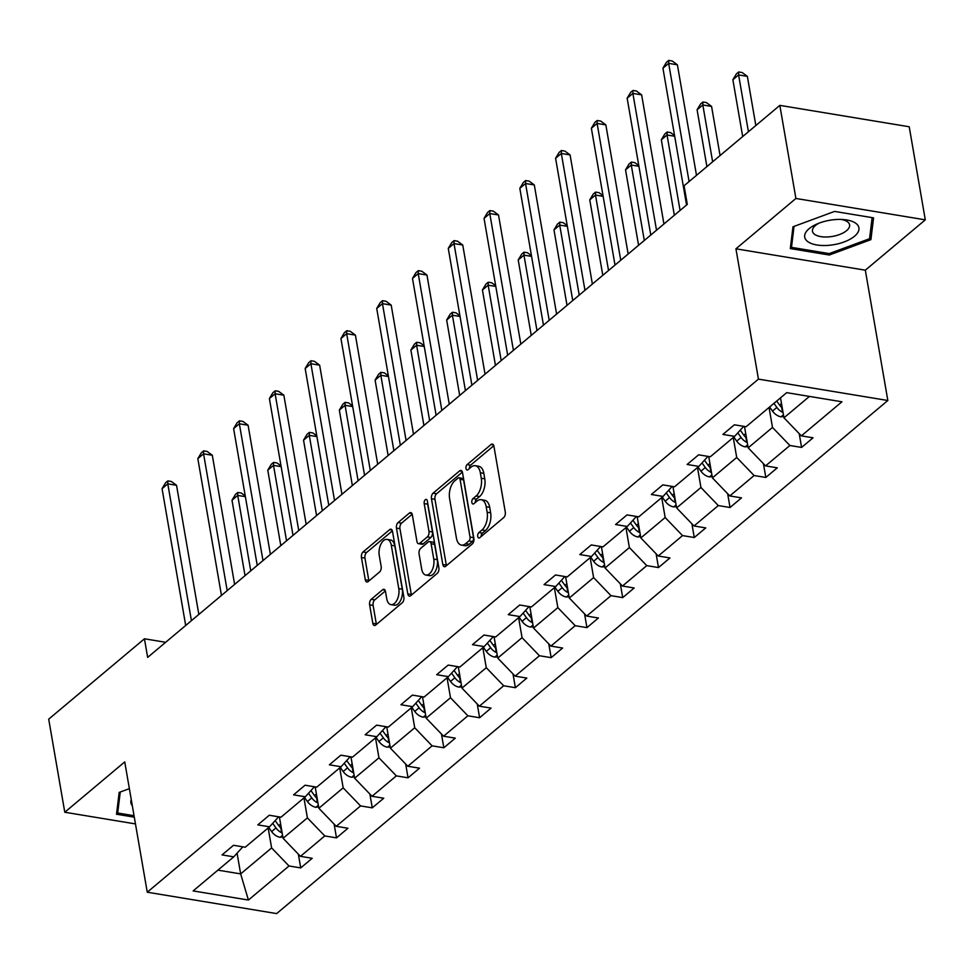 <?xml version="1.0" encoding="UTF-8"?>
<svg xmlns="http://www.w3.org/2000/svg" width="974" height="974" viewBox="0 0 974 974"><rect width="100%" height="100%" fill="white"/><g stroke="black" fill="none" stroke-linecap="round" stroke-linejoin="round"><path stroke-width="1.46" d="M477.735 536.455A2.91 1.583 -80.6 0 0 478.831 538.001A2.91 1.583 -80.6 0 0 479.744 537.697L503.668 517.62A4.152 2.265 -80.6 0 0 505.287 512.068L493.928 446.287A4.152 2.265 -80.6 0 0 492.345 444.083A4.152 2.265 -80.6 0 0 491.042 444.521L467.118 464.598A2.91 1.583 -80.6 0 0 465.986 468.482A2.91 1.583 -80.6 0 0 467.094 470.028A2.91 1.583 -80.6 0 0 468.007 469.724L471.099 467.118A13.295 7.256 -80.6 0 1 475.288 465.706A13.295 7.256 -80.6 0 1 480.328 472.767L481.266 478.246A13.295 7.256 -80.6 0 1 476.091 495.997L472.987 498.591A2.91 1.583 -80.6 0 0 471.854 502.474A2.91 1.583 -80.6 0 0 472.962 504.021A2.91 1.583 -80.6 0 0 473.875 503.704L476.968 501.111A13.295 7.256 -80.6 0 1 481.156 499.686A13.295 7.256 -80.6 0 1 486.196 506.76L487.146 512.239A13.295 7.256 -80.6 0 1 481.96 529.978L478.867 532.583A2.91 1.583 -80.6 0 0 477.735 536.455M371.24 599.29A4.152 2.265 -80.6 0 0 369.621 604.83L372.811 623.287A4.152 2.265 -80.6 0 0 374.381 625.491A4.152 2.265 -80.6 0 0 375.684 625.052L402.25 602.748A4.152 2.265 -80.6 0 0 403.869 597.208L392.51 531.427A4.152 2.265 -80.6 0 0 390.939 529.211A4.152 2.265 -80.6 0 0 389.624 529.661L363.058 551.954A4.152 2.265 -80.6 0 0 361.439 557.505L365.299 579.798A4.152 2.265 -80.6 0 0 366.869 582.002A4.152 2.265 -80.6 0 0 368.172 581.563L379.543 572.018A4.152 2.265 -80.6 0 0 381.163 566.478L379.251 555.423A11.116 6.063 -80.6 0 1 380.895 544.222A11.116 6.063 -80.6 0 1 387.092 539.401A11.116 6.063 -80.6 0 1 391.304 545.306L398.78 588.613A11.116 6.063 -80.6 0 1 397.136 599.814A11.116 6.063 -80.6 0 1 390.951 604.635A11.116 6.063 -80.6 0 1 386.739 598.73L385.485 591.51A4.152 2.265 -80.6 0 0 383.914 589.294A4.152 2.265 -80.6 0 0 382.612 589.745L371.24 599.29L374.734 599.862A4.152 2.265 -80.6 0 0 373.115 605.414L376.305 623.859A4.152 2.265 -80.6 0 0 376.439 624.431M124.745 761.899L64.783 812.243L48.7 719.165L144.444 638.786L147.658 657.401L687.291 204.382L684.077 185.766L779.833 105.375L795.904 198.465L735.93 248.808L758.442 379.117L147.257 892.208L124.745 761.899M442.817 564.518A4.152 2.265 -80.6 0 0 444.387 566.722A4.152 2.265 -80.6 0 0 445.702 566.284L472.256 543.979A4.152 2.265 -80.6 0 0 473.875 538.439L462.516 472.646A4.152 2.265 -80.6 0 0 460.946 470.442A4.152 2.265 -80.6 0 0 459.631 470.892L433.077 493.185A4.152 2.265 -80.6 0 0 431.458 498.737L442.817 564.518L446.311 565.09A4.152 2.265 -80.6 0 0 446.445 565.651M437.253 573.369L410.699 595.662A4.152 2.265 -80.6 0 1 409.384 596.112A4.152 2.265 -80.6 0 1 407.814 593.897L396.455 528.115A4.152 2.265 -80.6 0 1 398.074 522.575L409.433 513.03A4.152 2.265 -80.6 0 1 410.748 512.592A4.152 2.265 -80.6 0 1 412.319 514.796L416.933 541.471A4.152 2.265 -80.6 0 0 418.503 543.675A4.152 2.265 -80.6 0 0 419.806 543.236L427.355 536.905A4.152 2.265 -80.6 0 0 428.974 531.366L424.177 503.582A2.91 1.583 -80.6 0 1 424.603 500.66A2.91 1.583 -80.6 0 1 426.222 499.394A2.91 1.583 -80.6 0 1 427.33 500.94L438.872 567.818A4.152 2.265 -80.6 0 1 437.253 573.369M64.783 812.243L135.459 823.919M735.93 248.808L865.326 270.188L925.3 219.844L795.904 198.465M925.3 219.844L909.217 126.766L779.833 105.375M242.843 846.82L233.748 856.84L222.035 854.904L233.504 845.286L245.217 847.222L269.53 826.816L257.818 824.881L269.274 815.25L280.999 817.186L305.3 796.781L293.588 794.845L305.057 785.214L316.769 787.15L341.083 766.745L329.37 764.809L340.827 755.179L352.551 757.115L376.853 736.709L365.14 734.773L376.609 725.143L388.322 727.079L412.635 706.674L400.923 704.738L412.379 695.107L424.104 697.043L448.405 676.638L436.693 674.702L448.162 665.072L459.874 667.007L484.188 646.602L472.475 644.666L483.944 635.036L495.656 636.972L519.958 616.566L508.245 614.631L519.714 605.012L531.427 606.948L555.74 586.531L544.028 584.595L555.497 574.977L567.209 576.912L591.522 556.495L579.798 554.559L591.267 544.941L602.979 546.877L627.293 526.471L615.58 524.523L627.049 514.905L638.761 516.841L663.075 496.436L651.35 494.5L662.819 484.869L674.532 486.805L698.845 466.4L687.133 464.464L698.601 454.834L710.314 456.769L734.627 436.364L722.903 434.428L734.372 424.798L746.096 426.734L786.688 392.656L841.938 401.787L801.346 435.865L813.059 437.801L801.59 447.431L789.877 445.495L765.564 465.901L777.289 467.837L765.82 477.467L754.107 475.531L729.794 495.936L741.506 497.872L730.037 507.503L718.325 505.567L694.012 525.972L705.736 527.908L694.267 537.526L682.543 535.59L658.241 556.008L669.954 557.944L658.485 567.562L646.773 565.626L622.459 586.044L634.184 587.979L622.715 597.598L610.99 595.662L586.689 616.067L598.401 618.003L586.932 627.633L575.22 625.698L550.907 646.103L562.619 648.039L551.162 657.669L539.438 655.733L515.136 676.139L526.849 678.074L515.38 687.705L503.668 685.769L479.354 706.174L491.066 708.11L479.61 717.741L467.885 715.805L443.584 736.21L455.296 738.146L443.827 747.776L432.115 745.841L407.802 766.246L419.514 768.182L408.045 777.812L396.333 775.876L372.031 796.282L383.744 798.217L372.275 807.848L360.563 805.912L336.249 826.317L347.962 828.253L336.493 837.871L324.78 835.936L300.467 856.353L312.191 858.289L300.723 867.907L289.01 865.971L248.419 900.049L193.156 890.918L233.748 856.84M758.442 379.117L887.838 400.497L276.653 913.588L147.257 892.208M303.949 797.913L307.394 817.88L283.081 838.285L279.392 816.918M283.081 838.285L300.467 856.353M307.394 817.88L324.78 835.936M278.613 816.796L269.53 826.816M339.719 767.877L343.165 787.844L318.863 808.25L315.174 786.882M318.863 808.25L336.249 826.317M343.165 787.844L360.563 805.912M314.395 786.761L305.3 796.781M375.501 737.842L378.947 757.809L354.633 778.214L350.944 756.847M354.633 778.214L372.031 796.282M378.947 757.809L396.333 775.876M350.177 756.725L341.083 766.745M411.272 707.818L414.717 727.773L390.416 748.178L386.727 726.811M390.416 748.178L407.802 766.246M414.717 727.773L432.115 745.841M385.947 726.689L376.853 736.709M447.054 677.782L450.499 697.737L426.186 718.142L422.497 696.787M426.186 718.142L443.584 736.21M450.499 697.737L467.885 715.805M421.73 696.654L412.635 706.674M482.824 647.747L486.282 667.701L461.968 688.107L458.279 666.752M461.968 688.107L479.354 706.174M486.282 667.701L503.668 685.769M457.5 666.618L448.405 676.638M518.606 617.711L522.052 637.666L497.738 658.083L494.049 636.716M497.738 658.083L515.136 676.139M522.052 637.666L539.438 655.733M493.282 636.582L484.188 646.602M554.376 587.675L557.834 607.63L533.521 628.047L529.832 606.68M533.521 628.047L550.907 646.103M557.834 607.63L575.22 625.698M529.052 606.546L519.958 616.566M590.159 557.639L593.604 577.594L569.291 598.012L565.602 576.645M569.291 598.012L586.689 616.067M593.604 577.594L610.99 595.662M564.835 576.511L555.74 586.531M625.941 527.604L629.387 547.571L605.073 567.976L601.384 546.609M605.073 567.976L622.459 586.044M629.387 547.571L646.773 565.626M600.605 546.475L591.522 556.495M661.711 497.568L665.157 517.535L640.855 537.94L637.154 516.573M640.855 537.94L658.241 556.008M665.157 517.535L682.543 535.59M636.387 516.451L627.293 526.471M697.494 467.532L700.939 487.499L676.626 507.904L672.937 486.537M676.626 507.904L694.012 525.972M700.939 487.499L718.325 505.567M672.157 486.416L663.075 496.436M733.264 437.496L736.709 457.463L712.408 477.869L708.707 456.502M712.408 477.869L729.794 495.936M736.709 457.463L754.107 475.531M707.94 456.38L698.845 466.4M769.046 407.473L772.492 427.428L748.178 447.833L744.489 426.466M748.178 447.833L765.564 465.901M772.492 427.428L789.877 445.495M743.71 426.344L734.627 436.364M809.431 396.418L783.96 417.797L780.503 397.842M783.96 417.797L801.346 435.865M865.326 270.188L887.838 400.497M165.665 642.292L144.444 638.786M217.908 870.147L240.651 873.897L271.612 847.916L268.167 827.949M237.072 853.175L240.651 873.897L248.419 900.049M271.612 847.916L289.01 865.971M799.216 433.649L801.59 447.431M763.433 463.685L765.82 477.467M727.663 493.721L730.037 507.503M691.881 523.756L694.267 537.526M656.111 553.792L658.485 567.562M620.328 583.828L622.715 597.598M584.558 613.864L586.932 627.633M548.776 643.899L551.162 657.669M513.006 673.923L515.38 687.705M477.223 703.959L479.61 717.741M441.453 733.994L443.827 747.776M405.671 764.03L408.045 777.812M369.889 794.066L372.275 807.848M334.119 824.101L336.493 837.871M298.336 854.137L300.723 867.907M829.288 255.018L870.902 239.653L873.556 217.859L834.584 211.419L792.97 226.784L790.316 248.577L829.288 255.018L829.032 253.557M129.372 788.66L119.169 792.422L116.527 814.227L134.29 817.162M481.168 536.504A2.91 1.583 -80.6 0 1 482.361 533.155L485.454 530.562A13.295 7.256 -80.6 0 0 490.64 512.811L487.146 512.239M481.156 499.686L484.65 500.271A13.295 7.256 -80.6 0 1 489.691 507.332L490.64 512.811M475.288 465.706L478.782 466.278A13.295 7.256 -80.6 0 1 483.822 473.352L484.772 478.831A13.295 7.256 -80.6 0 1 479.585 496.57L476.493 499.163A2.91 1.583 -80.6 0 0 475.3 502.511M493.794 445.727L470.612 465.182A2.91 1.583 -80.6 0 0 469.431 468.531M462.394 472.086L436.571 493.769A4.152 2.265 -80.6 0 0 434.952 499.309L446.311 565.09M468.896 540.935A2.91 1.583 -80.6 0 0 470.04 537.064L460.057 479.318A2.91 1.583 -80.6 0 0 458.961 477.771A2.91 1.583 -80.6 0 0 458.048 478.088L454.785 480.827A13.295 7.256 -80.6 0 0 449.598 498.566L456.416 538.038A13.295 7.256 -80.6 0 0 461.445 545.099A13.295 7.256 -80.6 0 0 465.633 543.687L468.896 540.935L472.402 541.52A2.91 1.583 -80.6 0 0 473.534 537.636L470.04 537.064M458.961 477.771L462.455 478.344A2.91 1.583 -80.6 0 1 463.563 479.89L473.534 537.636M461.445 545.099L464.951 545.671A13.295 7.256 -80.6 0 0 469.139 544.259L465.633 543.687M472.402 541.52L469.139 544.259M412.185 514.235L401.568 523.148A4.152 2.265 -80.6 0 0 399.949 528.699L411.308 594.481A4.152 2.265 -80.6 0 0 411.442 595.041M418.503 543.675L421.998 544.259A4.152 2.265 -80.6 0 0 423.313 543.821L430.849 537.49A4.152 2.265 -80.6 0 0 432.468 531.938L427.671 504.167L424.177 503.582M427.647 502.803A2.91 1.583 -80.6 0 0 427.671 504.167M421.705 569.157A11.116 6.063 -80.6 0 0 425.918 575.062A11.116 6.063 -80.6 0 0 432.103 570.24A11.116 6.063 -80.6 0 0 433.747 559.052L431.117 543.784A4.152 2.265 -80.6 0 0 429.546 541.581A4.152 2.265 -80.6 0 0 428.231 542.019L420.695 548.35A4.152 2.265 -80.6 0 0 419.076 553.902L421.705 569.157M425.918 575.062L429.412 575.634A11.116 6.063 -80.6 0 0 435.609 570.813A11.116 6.063 -80.6 0 0 437.253 559.624L433.747 559.052M429.546 541.581L433.04 542.153A4.152 2.265 -80.6 0 1 434.611 544.369L437.253 559.624M385.363 590.95L374.734 599.862M390.951 604.635L394.446 605.207A11.116 6.063 -80.6 0 0 400.631 600.386A11.116 6.063 -80.6 0 0 402.274 589.197L398.78 588.613M387.092 539.401L390.586 539.986A11.116 6.063 -80.6 0 1 394.799 545.89L402.274 589.197M392.376 530.867L366.565 552.538A4.152 2.265 -80.6 0 0 364.946 558.078L368.793 580.37A4.152 2.265 -80.6 0 0 368.927 580.93M870.05 234.71L870.902 239.653M783.741 416.555L780.844 416.799A11.213 7.926 -130 0 1 772.504 411.089L769.582 407.01M755.836 125.524L747.35 76.374L738.609 74.925L732.874 79.746L742.687 136.555M782.268 407.996A11.213 7.926 -130 0 1 779.614 405.123L776.692 401.044M773.94 403.358L776.862 407.436A11.213 7.926 50 0 0 782.499 412.246L783.035 412.44M748.422 131.746L738.609 74.925L738.669 71.966L742.176 72.539L747.35 76.374M732.874 79.746L736.381 73.89L738.669 71.966M696.495 175.332L677.405 64.82L668.663 63.371L689.081 181.566M662.929 68.18L666.435 62.336L668.724 60.412L668.663 63.371L662.929 68.18L686.56 204.99M668.724 60.412L672.23 60.985L677.405 64.82M747.971 446.591L745.073 446.835A11.213 7.926 -130 0 1 736.721 441.125L733.799 437.046M720.066 155.548L711.568 106.41L702.826 104.961L697.092 109.782L706.905 166.591M746.486 438.032A11.213 7.926 -130 0 1 743.832 435.159L740.252 430.155M737.793 432.87L741.08 437.472A11.213 7.926 50 0 0 746.729 442.281L747.253 442.476M712.639 161.781L702.826 104.961L702.899 102.002L706.394 102.574L711.568 106.41M697.092 109.782L700.598 103.926L702.899 102.002M712.189 476.627L709.291 476.87A11.213 7.926 -130 0 1 700.951 471.16L698.029 467.082M710.703 468.068A11.213 7.926 -130 0 1 708.061 465.195L704.482 460.191M702.011 462.906L705.31 467.508A11.213 7.926 50 0 0 710.947 472.317L711.483 472.512M680.083 210.433L667.056 134.996L661.322 139.806L674.349 215.242M674.69 136.263L667.056 134.996L667.117 132.038L670.611 132.61L674.568 135.532M661.322 139.806L664.828 133.962L667.117 132.038M663.939 223.983L641.635 94.855L632.881 93.407L656.513 230.217M627.159 98.216L630.665 92.372L632.954 90.448L632.881 93.407L627.159 98.216L650.778 235.026M632.954 90.448L636.448 91.02L641.635 94.855M628.157 254.019L605.852 124.891L597.111 123.442L620.742 260.253M591.376 128.251L594.883 122.407L597.172 120.484L597.111 123.442L591.376 128.251L615.008 265.062M597.172 120.484L600.678 121.056L605.852 124.891M856.085 223.509A27.503 12.382 170.2 0 0 843.18 219.54A27.503 12.382 170.2 0 0 816.748 224.105A27.503 12.382 170.2 0 0 807.531 241.43A27.503 12.382 170.2 0 0 844.044 241.978A27.503 12.382 170.2 0 0 856.085 223.509M819 223.18A18.835 8.474 170.2 0 0 812.486 231.276A18.835 8.474 170.2 0 0 814.422 234.198A18.835 8.474 170.2 0 0 836.045 235.635A18.835 8.474 170.2 0 0 849.596 224.86A18.835 8.474 170.2 0 0 847.66 221.926A18.835 8.474 170.2 0 0 840.745 219.418M872.12 217.628L869.563 238.715L829.239 253.593L791.485 247.359L794.029 226.382M790.888 243.902L791.485 247.359M131.259 799.569A27.503 12.382 170.2 0 0 132.318 805.729M134.047 815.713L117.696 813.01L120.24 792.032M117.099 809.552L117.696 813.01M676.406 506.663L673.521 506.906A11.213 7.926 -130 0 1 665.169 501.196L662.247 497.117M674.933 498.104A11.213 7.926 -130 0 1 672.279 495.23L668.7 490.226M666.24 492.941L669.528 497.544A11.213 7.926 50 0 0 675.177 502.353L675.7 502.547M644.301 240.468L631.274 165.032L625.539 169.841L638.567 245.278M638.907 166.298L631.274 165.032L631.347 162.074L634.841 162.646L638.786 165.568M625.539 169.841L629.046 163.997L631.347 162.074M592.387 284.055L570.082 154.915L561.328 153.478L584.96 290.289M555.594 158.287L559.113 152.443L561.401 150.507L561.328 153.478L555.594 158.287L579.226 295.098M561.401 150.507L564.896 151.092L570.082 154.915M640.636 536.698L637.739 536.942A11.213 7.926 -130 0 1 629.399 531.232L626.477 527.153M639.151 528.139A11.213 7.926 -130 0 1 636.509 525.266L632.917 520.262M630.458 522.977L633.757 527.579A11.213 7.926 50 0 0 639.394 532.388L639.918 532.583M608.531 270.504L595.504 195.068L589.769 199.877L602.796 275.313M603.137 196.334L595.504 195.068L595.564 192.109L599.059 192.682L603.003 195.604M589.769 199.877L593.276 194.033L595.564 192.109M556.604 314.091L534.3 184.95L525.558 183.514L549.19 320.312M519.824 188.323L523.33 182.467L525.619 180.543L525.558 183.514L519.824 188.323L543.455 325.133M525.619 180.543L529.125 181.127L534.3 184.95M604.854 566.734L601.956 566.965A11.213 7.926 -130 0 1 593.616 561.268L590.694 557.189M603.381 558.175A11.213 7.926 -130 0 1 600.727 555.302L597.147 550.298M594.688 553.013L597.975 557.603A11.213 7.926 50 0 0 603.612 562.424L604.148 562.619M572.749 300.54L559.721 225.104L553.987 229.913L567.014 305.349M567.355 226.358L559.721 225.104L559.794 222.145L563.289 222.717L567.233 225.639M553.987 229.913L557.493 224.069L559.794 222.145M520.834 344.126L498.518 214.986L489.776 213.55L513.408 350.348M484.041 218.359L487.548 212.502L489.849 210.579L489.776 213.55L484.041 218.359L507.673 355.169M489.849 210.579L493.343 211.163L498.518 214.986M569.084 596.77L566.186 597.001A11.213 7.926 -130 0 1 557.846 591.303L554.924 587.225M567.598 588.199A11.213 7.926 -130 0 1 564.957 585.337L561.365 580.334M558.906 583.049L562.205 587.639A11.213 7.926 50 0 0 567.842 592.46L568.366 592.642M536.978 330.576L523.951 255.139L518.217 259.948L531.244 335.385M531.585 256.393L523.951 255.139L524.012 252.169L527.506 252.753L531.451 255.675M518.217 259.948L521.723 254.104L524.012 252.169M485.052 374.162L462.747 245.022L454.006 243.573L477.637 380.384M448.271 248.394L451.778 242.538L454.067 240.615L454.006 243.573L448.271 248.394L471.903 385.205M454.067 240.615L457.573 241.199L462.747 245.022M533.302 626.806L530.404 627.037A11.213 7.926 -130 0 1 522.064 621.339L519.142 617.26M531.828 618.234A11.213 7.926 -130 0 1 529.174 615.373L525.595 610.369M523.135 613.084L526.423 617.674A11.213 7.926 50 0 0 532.06 622.496L532.595 622.678M501.196 360.599L488.169 285.175L482.434 289.984L495.462 365.42M495.803 286.429L488.169 285.175L488.242 282.204L491.736 282.789L495.681 285.699M482.434 289.984L485.941 284.128L488.242 282.204M449.27 404.198L426.965 275.058L418.223 273.609L441.855 410.419M412.489 278.43L415.995 272.574L418.296 270.65L418.223 273.609L412.489 278.43L436.121 415.241M418.296 270.65L421.791 271.222L426.965 275.058M497.531 656.841L494.634 657.073A11.213 7.926 -130 0 1 486.294 651.375L483.372 647.296M496.046 648.27A11.213 7.926 -130 0 1 493.404 645.397L489.812 640.405M487.353 643.108L490.653 647.71A11.213 7.926 50 0 0 496.29 652.519L496.813 652.714M465.426 390.635L452.399 315.211L446.664 320.02L459.691 395.456M460.032 316.465L452.399 315.211L452.46 312.24L455.954 312.824L459.898 315.734M446.664 320.02L450.171 314.164L452.46 312.24M413.5 434.234L391.195 305.093L382.453 303.644L406.085 440.455M376.719 308.466L380.225 302.61L382.514 300.686L382.453 303.644L376.719 308.466L400.351 445.264M382.514 300.686L386.008 301.258L391.195 305.093M461.749 686.865L458.851 687.108A11.213 7.926 -130 0 1 450.512 681.41L447.59 677.32M460.276 678.306A11.213 7.926 -130 0 1 457.622 675.432L454.042 670.429M451.583 673.144L454.87 677.746A11.213 7.926 50 0 0 460.507 682.555L461.043 682.75M429.644 420.671L416.616 345.234L410.882 350.056L423.909 425.492M424.25 346.501L416.616 345.234L416.677 342.276L420.184 342.86L424.128 345.77M410.882 350.056L414.388 344.199L416.677 342.276M425.979 716.901L423.081 717.144A11.213 7.926 -130 0 1 414.741 711.434L411.819 707.355M424.494 708.341A11.213 7.926 -130 0 1 421.839 705.468L418.26 700.464M415.801 703.179L419.088 707.781A11.213 7.926 50 0 0 424.737 712.591L425.261 712.785M393.873 450.706L380.834 375.27L375.112 380.091L388.139 455.515M388.48 376.536L380.834 375.27L380.907 372.312L384.401 372.884L388.346 375.806M375.112 380.091L378.618 374.235L380.907 372.312M390.197 746.936L387.299 747.18A11.213 7.926 -130 0 1 378.959 741.47L376.037 737.391M388.723 738.377A11.213 7.926 -130 0 1 386.069 735.504L382.49 730.5M380.018 733.215L383.318 737.817A11.213 7.926 50 0 0 388.955 742.626L389.49 742.821M358.091 480.742L345.064 405.306L339.329 410.127L352.357 485.551M352.698 406.572L345.064 405.306L345.125 402.347L348.631 402.919L352.576 405.841M339.329 410.127L342.836 404.271L345.125 402.347M377.717 464.269L355.413 335.129L346.671 333.68L370.303 470.491M340.937 338.502L344.443 332.645L346.744 330.722L346.671 333.68L340.937 338.502L364.568 475.3M346.744 330.722L350.238 331.294L355.413 335.129M341.947 494.293L319.642 365.165L310.901 363.716L334.532 500.526M305.166 368.525L308.673 362.681L310.962 360.757L310.901 363.716L305.166 368.525L328.798 505.336M310.962 360.757L314.456 361.33L319.642 365.165M306.165 524.329L283.86 395.201L275.118 393.752L298.75 530.562M269.384 398.561L272.89 392.717L275.192 390.793L275.118 393.752L269.384 398.561L293.016 535.371M275.192 390.793L278.686 391.365L283.86 395.201M354.426 776.972L351.529 777.215A11.213 7.926 -130 0 1 343.177 771.505L340.267 767.427M352.941 768.413A11.213 7.926 -130 0 1 350.287 765.54L346.707 760.536M344.248 763.251L347.535 767.853A11.213 7.926 50 0 0 353.185 772.662L353.708 772.857M322.321 510.778L309.282 435.341L303.547 440.163L316.587 515.587M316.927 436.608L309.282 435.341L309.355 432.383L312.849 432.955L316.793 435.877M303.547 440.163L307.066 434.307L309.355 432.383M270.395 554.364L248.09 425.236L239.348 423.787L262.98 560.598M233.614 428.597L237.12 422.753L239.409 420.829L239.348 423.787L233.614 428.597L257.246 565.407M239.409 420.829L242.903 421.401L248.09 425.236M318.644 807.008L315.746 807.251A11.213 7.926 -130 0 1 307.407 801.541L304.485 797.462M317.171 798.449A11.213 7.926 -130 0 1 314.517 795.575L310.937 790.571M308.466 793.286L311.765 797.889A11.213 7.926 50 0 0 317.402 802.698L317.938 802.893M286.539 540.813L273.511 465.377L267.777 470.186L280.804 545.623M281.145 466.643L273.511 465.377L273.572 462.419L277.079 462.991L281.023 465.913M267.777 470.186L271.283 464.342L273.572 462.419M234.612 584.4L212.308 455.26L203.566 453.823L227.198 590.634M197.832 458.632L201.338 452.788L203.639 450.852L203.566 453.823L197.832 458.632L221.463 595.443M203.639 450.852L207.133 451.437L212.308 455.26M282.874 837.043L279.976 837.287A11.213 7.926 -130 0 1 271.624 831.577L268.702 827.498M281.389 828.484A11.213 7.926 -130 0 1 278.734 825.611L275.155 820.607M272.696 823.322L275.983 827.924A11.213 7.926 50 0 0 281.632 832.733L282.156 832.928M250.768 570.849L237.729 495.413L231.995 500.222L245.034 575.658M245.363 496.679L237.729 495.413L237.802 492.454L241.296 493.027L245.241 495.949M231.995 500.222L235.501 494.378L237.802 492.454M198.842 614.436L176.537 485.296L167.796 483.859L191.415 620.657M162.061 488.668L165.568 482.812L167.857 480.888L167.796 483.859L162.061 488.668L185.693 625.478M167.857 480.888L171.351 481.473L176.537 485.296M485.454 530.562L481.96 529.978M489.691 507.332L486.196 506.76M476.493 499.163L472.987 498.591M479.585 496.57L476.091 495.997M484.772 478.831L481.266 478.246M483.822 473.352L480.328 472.767M470.612 465.182L467.118 464.598M493.441 444.923L491.042 444.521M482.361 533.155L478.867 532.583M434.952 499.309L431.458 498.737M436.571 493.769L433.077 493.185M462.041 471.282L459.631 470.892M463.563 479.89L460.057 479.318M411.308 594.481L407.814 593.897M399.949 528.699L396.455 528.115M401.568 523.148L398.074 522.575M411.844 513.432L409.433 513.03M423.313 543.821L419.806 543.236M430.849 537.49L427.355 536.905M432.468 531.938L428.974 531.366M434.611 544.369L431.117 543.784M385.01 590.134L382.612 589.745M394.799 545.89L391.304 545.306M368.793 580.37L365.299 579.798M364.946 558.078L361.439 557.505M366.565 552.538L363.058 551.954M392.035 530.051L389.624 529.661M376.305 623.859L372.811 623.287M373.115 605.414L369.621 604.83M781.075 416.787L783.437 414.802M779.614 405.123L781.489 403.54M772.504 411.089L776.862 407.436M781.672 407.473L782.499 412.246M745.305 446.81L747.667 444.838M743.832 435.159L745.719 433.576M736.721 441.125L741.08 437.472M745.901 437.509L746.729 442.281M709.522 476.846L711.884 474.874M708.061 465.195L709.936 463.612M700.951 471.16L705.31 467.508M710.119 467.544L710.947 472.317M673.752 506.882L676.102 504.897M672.279 495.23L674.166 493.648M665.169 501.196L669.528 497.544M674.349 497.58L675.177 502.353M637.97 536.918L640.332 534.933M636.509 525.266L638.384 523.683M629.399 531.232L633.757 527.579M638.567 527.616L639.394 532.388M602.2 566.953L604.55 564.969M600.727 555.302L602.614 553.719M593.616 561.268L597.975 557.603M602.796 557.652L603.612 562.424M566.418 596.989L568.779 595.004M564.957 585.337L566.831 583.755M557.846 591.303L562.205 587.639M567.014 587.687L567.842 592.46M530.647 627.025L532.997 625.04M529.174 615.373L531.061 613.79M522.064 621.339L526.423 617.674M531.244 617.723L532.06 622.496M494.865 657.06L497.227 655.076M493.404 645.397L495.279 643.826M486.294 651.375L490.653 647.71M495.462 647.759L496.29 652.519M459.083 687.096L461.445 685.112M457.622 675.432L459.509 673.862M450.512 681.41L454.87 677.746M459.691 677.794L460.507 682.555M423.313 717.132L425.675 715.147M421.839 705.468L423.727 703.885M414.741 711.434L419.088 707.781M423.909 707.818L424.737 712.591M387.53 747.155L389.892 745.183M386.069 735.504L387.956 733.921M378.959 741.47L383.318 737.817M388.139 737.854L388.955 742.626M351.76 777.191L354.122 775.219M350.287 765.54L352.174 763.957M343.177 771.505L347.535 767.853M352.357 767.889L353.185 772.662M315.978 807.227L318.34 805.255M314.517 795.575L316.392 793.993M307.407 801.541L311.765 797.889M316.574 797.925L317.402 802.698M280.208 837.263L282.57 835.278M278.734 825.611L280.622 824.028M271.624 831.577L275.983 827.924M280.804 827.961L281.632 832.733"/></g></svg>
